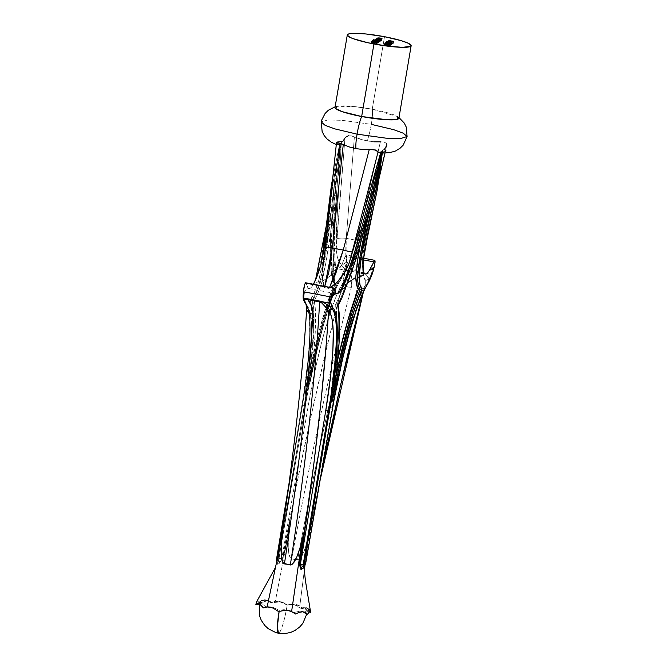 <?xml version="1.0" encoding="UTF-8"?>
<svg xmlns="http://www.w3.org/2000/svg" width="667" height="667" viewBox="0 0 667 667"><rect width="100%" height="100%" fill="white"/><g stroke="black" fill="none" stroke-linecap="round" stroke-linejoin="round"><path stroke-width="0.5" stroke-dasharray="3.33 2.5" d="M305.87 303.668L306.912 307.579A583.692 82.241 -79.3 0 1 277.922 561.114L287.927 492.396L296.173 426.572L302.535 364.649L306.912 307.579A84.267 11.873 100.7 0 0 307.454 308.154L309.546 311.622L310.33 314.516L311.614 327.555L311.231 346.448L309.188 370.043L304.135 406.253L278.689 560.455A4.044 0.675 9.4 0 0 278.748 560.372L277.922 561.114A4.044 3.944 48.7 0 1 277.722 561.872L279.99 546.023L277.655 561.689L278.439 561.381A4.044 1.284 -155.6 0 1 278.372 561.489L277.03 559.513L278.748 560.363L276.697 565.082L279.49 563.165L281.833 558.287L281.507 559.321L283.05 557.42L285.092 550.775L286.918 541.262L275.346 601.301L270.752 602.768L267.767 600.742L264.649 600.008L261.589 600.617L258.679 602.468L257.987 601.05L256.87 601.334M363.623 273.137L362.356 260.689L363.098 270.193A64.524 9.088 -79.3 0 1 362.356 260.689L364.399 245.689L368.184 227.005L366.425 226.672L361.247 254.736L358.721 264.707L356.486 268.893L354.294 271.169L353.335 271.611L348.624 270.719L345.231 268.951L342.121 266.158L338.719 260.905L337.46 257.637L336.168 249.975L336.902 221.069L335.134 220.735L334.325 239.978L334.801 255.453A64.524 9.088 100.7 0 0 337.752 268.793A64.524 9.088 100.7 0 0 341.571 265.483L346.365 262.189L345.223 267.184L342.179 274.662L333.408 292.363L326.53 311.581L319.51 335.801L310.689 373.245L305.002 402.951L305.861 402.985L278.981 558.171A4.044 0.459 9.8 0 0 281.566 558.354A4.044 0.459 9.8 0 0 281.833 558.296A4.044 0.459 9.8 0 0 281.833 558.287L308.713 403.101L316.2 365.216L322.653 338.586L329.398 315.316L336.01 296.848L342.079 284.317A84.267 11.873 100.7 0 0 342.98 282.758L326.663 348.041L310.997 416.375L296.215 486.693L282.55 557.929L281.833 558.287L308.713 403.101A4.044 0.459 -170.2 0 1 305.861 402.985L278.981 558.171L278.698 559.321L278.014 558.804L276.421 559.896L303.535 395.264L308.137 358.696L309.696 335.618L309.513 317.867L307.612 306.545L304.127 300.859L303.202 297.057A79.498 11.197 100.7 0 0 305.436 302.926A121.753 17.159 -79.3 0 1 301.984 405.027L289.011 483.642M283.817 603.018L287.219 604.977A24.287 3.418 -79.3 0 1 278.964 633.1C281.791 629.69 284.542 620.318 287.219 604.977L290.929 604.369L294.514 604.711L297.715 606.003L300.308 608.129L302.768 607.579L304.769 607.912L306.178 609.121L306.887 611.114L306.928 610.347L304.444 612.798L302.643 611.564L300.158 611.089L293.905 612.531L290.745 610.822L287.068 609.855L283.158 609.721L279.306 610.422L272.611 607.112L269.251 606.737L266.208 607.278L262.356 603.91L260.789 603.618L259.63 604.285L260.197 601.476L262.073 602.609L264.332 601.184L266.967 600.734L269.793 601.317L272.611 602.868L276.23 601.926L280.065 601.967L283.817 603.018M259.73 602.418L260.63 601.392L257.612 600.817M279.139 611.339A24.287 3.418 -79.3 0 1 279.306 610.422L279.139 611.339M335.142 106.795L337.11 106.295L354.536 106.595L372.244 109.23L384.509 36.702L372.244 109.23A32.383 4.519 9.6 0 0 335.026 107.47M373.77 141.813L363.882 140.212L354.385 136.902L346.223 238.352L357.237 240.445L380.398 141.838L373.77 141.813L367.15 140.92A18.209 2.568 100.7 0 0 371.294 124.362A18.209 2.568 100.7 0 0 372.244 109.23A18.209 2.568 -79.3 0 1 371.294 124.362L342.296 120.335L327.697 119.968L321.286 122.003L327.697 119.968L342.296 120.335L371.294 124.362A18.209 2.568 -79.3 0 1 367.15 140.92L360.655 139.32L351.317 135.851L348.374 135.785L345.406 137.377L342.746 141.571A25.296 3.527 9.6 0 0 338.269 144.656L336.293 144.564M337.285 144.947L336.401 143.572L337.285 144.947L339.72 143.655L326.797 243.013L323.612 260.772M303.36 293.33L303.618 291.604L308.412 288.311L307.103 286.593L306.036 283.417L334.634 288.844L306.036 283.417L305.478 282.825L308.396 288.311A64.524 9.088 100.7 0 0 308.996 288.578A64.524 9.088 100.7 0 0 313.423 284.242M335.976 293.547A64.524 9.088 -79.3 0 1 335.968 293.538L331.174 296.84L335.968 293.538M328.898 288.436L330.524 287.494L328.898 288.436L324.179 287.535L328.898 288.436L329.606 287.319M324.179 287.535L323.879 286.226L324.179 287.535L324.762 286.393M336.41 143.363L338.269 144.656L339.72 143.655L337.419 160.33L332.541 184.601L331.741 184.509L332.541 184.601L329.39 209.413L332.541 184.601L337.419 160.33L329.023 226.488L327.597 226.221L329.023 226.488L327.981 234.834L324.07 258.304L325.404 246.873M345.223 256.445L363.457 259.905L345.223 256.445L341.562 265.483L345.223 256.445M371.361 266.95L369.143 270.719L373.92 267.417L372.936 267.058L374.129 267.284L372.936 267.058A8.096 1.142 -79.3 0 1 371.11 274.387L349.892 269.935L345.498 269.893A8.096 1.142 100.7 0 0 347.465 262.223L346.548 262.048L346.748 258.171L345.981 254.944M345.99 286.368L345.289 286.16C351.401 270.71 357.279 252.276 362.931 230.857L377.397 175.263L362.923 230.857L361.139 230.515L362.923 230.857L358.738 246.09L349.741 274.287L345.206 286.143A80.707 11.372 -79.3 0 1 337.335 305.027L335.568 304.686A80.707 11.372 100.7 0 0 343.413 285.876L352.451 260.455L356.92 245.773L381.841 150.959L363.698 228.756L364.515 228.906L363.698 228.756L360.463 243.805L381.841 150.959L381.541 152.918L381.841 150.959L382.633 150.417L382.291 152.935L382.633 150.417L384.626 148.974L386.593 146.048L384.976 152.91L386.785 144.405L385.718 142.88L383.442 141.946L380.398 141.838L384.717 142.313L386.418 143.605M374.47 190.587L374.287 191.354L374.47 190.587M363.073 270.869L362.356 260.689C363.14 251.909 365.082 240.679 368.184 227.005L366.425 226.672L379.556 165.558L376.43 188.619L368.184 227.005L369.126 227.647M359.029 277.672L363.965 274.27L359.029 277.672L357.52 277.664L359.029 277.672M345.431 286.193L346.073 286.585L341.129 289.987L346.065 286.602M378.564 180.515L363.557 244.089A8.096 1.868 13.2 0 0 363.69 243.864A8.096 1.868 13.2 0 0 357.237 240.445L346.223 238.352L346.023 260.489L347.015 267.484L348.624 270.719L353.335 271.611L352.535 268.526L352.968 261.806L357.237 240.445A8.096 1.868 -166.8 0 1 363.69 243.847A8.096 1.868 -166.8 0 1 363.557 244.089L378.673 179.765L361.247 254.736L364.741 234.409L382.458 151.526L382.633 150.417L381.841 150.959L381.482 152.918L381.841 150.959L381.057 151.501L381.841 150.959L359.071 238.177L352.451 260.455L343.413 285.876L347.524 283.05L343.413 285.876L339.336 296.965L335.568 304.686L337.335 305.027A132.683 18.693 -79.3 0 1 332.85 391.412A132.683 18.693 -79.3 0 1 335.951 375.988M380.774 152.901L381.057 151.501L380.607 152.893L381.057 151.501L379.598 152.501L381.057 151.501L380.774 152.901M330.265 296.823L329.798 296.748M378.681 152.801L379.598 152.501A25.296 3.527 9.6 0 0 384.084 149.416L382.633 150.417L379.556 165.558L376.43 188.619L377.364 189.27L376.43 188.619L368.184 227.005L369.109 227.705M309.338 609.68L310.447 612.298L309.338 609.68L307.745 608.187L305.603 607.92L302.985 608.888L299.808 605.944L297.073 604.719L294.03 604.185L287.752 605.227L281.949 601.892L275.346 601.301L286.918 541.262L290.345 517.208L289.011 527.847L288.044 545.673L288.911 554.552L289.778 557.095L291.679 558.904L298.891 559.796L301.526 556.903L303.827 552.159L307.153 542.121L311.931 521.302L308.471 539.194L305.094 564.357L307.537 545.172L304.144 562.831A4.044 3.985 64.3 0 1 304.202 562.039A583.692 82.241 100.7 0 1 320.594 477.347L304.202 562.039L303.485 562.398L330.365 407.212L337.844 369.326L344.305 342.696L351.05 319.426L357.662 300.959L363.732 288.427A84.267 11.873 100.7 0 0 364.632 286.868L363.115 292.721M334.217 223.153L333.008 250.909L333.808 273.437L322.069 281.516L327.48 254.711L330.432 235.067L340.512 143.113L334.217 223.153L332.433 222.82L331.191 251.376L332.333 272.886A80.707 11.372 100.7 0 0 335.051 284.476A132.683 18.693 100.7 0 0 307.654 386.627A132.683 18.693 100.7 0 0 312.139 300.242A80.707 11.372 100.7 0 0 320.018 281.357L325.504 255.294L329.873 224.579L331.657 224.921L325.796 263.899A80.707 11.372 -79.3 0 1 312.731 300.358L312.139 300.242L312.731 300.358A132.683 18.693 -79.3 0 1 308.237 386.735L307.654 386.627L308.237 386.735A132.683 18.693 -79.3 0 1 335.643 284.584L335.051 284.476L335.643 284.584A80.707 11.372 -79.3 0 1 333.091 258.879L333.175 242.196L334.217 223.153L332.433 222.82L336.827 166.883L340.512 143.113L342.746 141.571L341.296 142.571L336.035 181.424L334.609 182.133L340.512 143.113L334.217 223.153M324.837 252.593L336.443 143.997M333.792 273.528L334.584 281.274L336.201 285.593L329.631 304.277L322.961 327.055L316.483 352.876L310.505 380.557L313.548 354.894L315.258 332.358L315.541 313.974L314.399 300.609L318.092 292.621L322.061 281.599L333.792 273.528L322.069 281.516L333.792 273.528A81.924 11.539 100.7 0 0 336.201 285.593L335.643 284.584A80.707 11.372 -79.3 0 1 333.091 258.879L333.792 273.528M348.374 135.785L351.317 135.851L354.385 136.902L346.223 238.352A8.096 1.701 4.6 0 0 336.843 239.019L344.956 138.144L336.168 249.975L336.418 229.031L341.321 142.846L336.902 221.069L335.142 220.735L337.452 181.216L340.579 158.154L337.452 181.216L335.142 220.735C334.167 234.809 334.059 246.381 334.801 255.453L335.268 263.44L336.618 267.917L337.594 268.751L338.761 268.618L341.562 265.483L346.548 262.048L347.465 262.223A4.044 0.567 -170.4 0 1 347.224 262.198L346.365 262.189L341.571 265.483M305.002 402.951L278.014 558.804L305.002 402.951A121.753 17.159 -79.3 0 1 339.728 279.323A79.498 11.197 100.7 0 0 344.806 268.417A1.217 0.95 -158.9 0 0 345.039 269.093L344.681 271.302A80.599 11.356 -79.3 0 1 340.27 280.482A120.652 17 100.7 0 0 305.861 402.985A4.044 0.459 9.8 0 0 308.713 403.101A116.983 16.483 -79.3 0 1 342.079 284.317A84.267 11.873 100.7 0 0 342.98 282.758A8.096 3.477 -165.4 0 0 351.209 287.894A575.596 81.099 100.7 0 0 291.679 558.904L297.582 560.022A575.596 81.099 -79.3 0 1 299.525 549.475A575.596 81.099 -79.3 0 1 354.094 300.675A575.596 81.099 -79.3 0 1 361.281 273.237L349.558 271.01L351.15 275.046L351.893 279.29L351.209 287.894A575.596 81.099 100.7 0 0 291.679 558.904L289.778 557.095L288.186 549.241L288.528 533.191L290.345 517.208L285.159 548.391L282.55 557.929A4.044 3.985 64.3 0 1 282.341 558.696L284.901 551.542L287.669 536.843L285.092 550.775M299.291 559.021L300.609 549.942L299.316 558.746M307.195 610.23L309.897 610.905M304.627 568.042L299.808 605.944L304.636 568.009M366.858 285.268A1.217 1.126 31.5 0 1 366.466 285.451A80.599 11.356 100.7 0 0 367.334 283.959L369.026 279.44C368.576 277.28 367.025 275.171 364.357 273.103L371.11 274.387A80.707 11.372 -79.3 0 1 369.026 279.44L366.208 274.612L364.357 273.103L361.614 272.161A4.044 0.567 100.7 0 0 361.281 273.237A575.596 81.099 -79.3 0 0 297.582 560.022L299.942 558.996L303.827 552.159L308.521 536.977L311.931 521.302L304.202 562.039A4.044 3.985 -115.7 0 0 304.144 562.831L303.452 563.49A4.044 3.985 62 0 1 303.485 562.398A4.044 0.459 9.8 0 0 303.435 562.456A4.044 0.459 9.8 0 0 305.178 563.148L304.319 565.057L305.569 564.024L305.044 564.324L305.178 563.148L332.058 407.962A4.044 0.459 -170.2 0 1 330.315 407.27A4.044 0.459 -170.2 0 1 330.365 407.212L303.485 562.398L304.444 561.172L311.931 521.302L304.144 562.831L303.452 563.49L303.877 565.908M283.4 524.045L283.5 523.328M281.991 533.9L281.407 537.952M303.527 607.595L306.645 607.887L302.985 608.888L300.308 608.129L302.985 608.888L299.808 605.944L294.03 604.185L287.219 604.977L289.895 604.444L294.514 604.711L300.308 608.129L304.769 607.912L306.887 611.114L309.063 611.822L306.887 611.114L306.928 610.347L304.444 612.798M257.987 601.05L257.237 600.909L257.987 601.05L258.679 602.468L262.073 602.609L258.679 602.468L261.589 600.617M259.63 604.285L260.197 601.476L262.073 602.609L266.967 600.734L269.226 601.117L272.611 602.868L270.752 602.768L266.758 600.35L269.226 601.117M332.658 178.739L339.67 143.847L340.512 143.113L336.06 167.417L340.512 143.113L331.657 224.921L329.873 224.579L336.06 167.417L333.025 183.225L331.499 184.542L339.72 143.655L341.296 142.571L336.035 181.424L334.601 182.408L330.574 237.419L330.34 257.295L331.441 272.453L336.41 269.043L335.226 263.732L334.801 255.453L335.226 263.732L336.41 269.043L331.474 272.436L336.41 269.043L335.168 266.817L333.542 258.504L332.9 238.161L336.026 181.432L337.452 181.216L336.035 181.424L333.717 220.944L335.134 220.735L333.717 220.944C331.899 244.355 333.041 265.8 336.293 269.109L331.441 272.453C329.882 260.655 329.882 243.972 331.457 222.411L332.433 222.82L331.457 222.411L334.709 181.274L336.827 166.883L332.433 222.82C330.84 244.189 330.782 260.872 332.249 272.87L331.549 272.661M331.074 391.07L334.592 363.048L336.568 338.461L336.902 318.651L335.568 304.686A132.683 18.693 100.7 0 1 336.96 321.694A132.683 18.693 100.7 0 1 331.074 391.07L332.85 391.412L331.074 391.07L337.794 359.246A132.683 18.693 100.7 0 0 331.074 391.07M379.114 152.768L379.598 152.501M384.084 149.416L384.626 148.974M407.087 136.51L403.31 133.217L393.547 129.631L371.294 124.362M398.883 118.276A32.383 4.519 9.6 0 0 372.244 109.23L397.299 116.475L398.999 117.592M306.887 611.114L306.845 613.873M278.447 633.241L278.964 633.1M266.208 607.278L262.356 603.91L259.955 603.977M259.38 603.635L261.306 605.186M303.277 611.864L300.158 611.089L293.905 612.531L295.531 614.015L293.905 612.531L287.068 609.855L279.306 610.422L278.539 611.564L279.306 610.422L272.611 607.112L267.45 606.945M278.664 601.225L275.346 601.301L270.752 602.768L280.065 601.967L287.752 605.227L281.949 601.892L278.664 601.225M305.669 303.126L305.436 302.926A1.217 1.201 -51.6 0 0 305.761 304.01M303.593 291.779A6.878 0.967 100.7 0 1 303.618 291.604L308.396 288.311L309.496 288.578L310.764 287.886L313.74 283.667M319.443 281.282L319.935 281.349C324.037 265.516 327.347 246.59 329.873 224.579L328.506 224.445L332.925 183.558L336.06 167.417L329.873 224.579L328.506 224.445C325.98 246.657 322.653 265.624 318.518 281.341L313.64 284.701L315.816 279.256L313.573 284.759L317.1 276.205L313.573 284.759L318.509 281.357L314.282 292.546L310.438 299.958L312.006 314.841L311.564 336.827L309.129 364.449L304.869 395.881L311.514 362.806L319.018 331.691L326.863 304.619L334.551 283.367L332.525 279.99L331.474 272.436A79.498 11.197 100.7 0 0 334.551 283.367A131.466 18.526 100.7 0 0 304.869 395.881A131.466 18.526 100.7 0 0 310.438 299.958A79.498 11.197 100.7 0 0 318.509 281.357L313.573 284.759L318.518 281.341L324.12 255.344L327.564 232.366L332.925 183.558L331.499 184.542L326.221 226.146L327.264 226.155M332.108 272.836L331.474 272.436M303.61 291.654L304.119 291.863A4.044 0.567 -170.4 0 1 304.319 291.913A4.044 0.567 -170.4 0 0 304.119 291.863L303.577 291.771M341.562 265.483L346.548 262.048L346.54 255.569M323.703 244.514L320.602 261.264L317.167 275.021M369.159 270.702L373.937 267.425M334.634 288.844L334.509 288.302M320.018 281.357A80.707 11.372 -79.3 0 1 312.139 300.242A132.683 18.693 -79.3 0 1 307.654 386.627A132.683 18.693 -79.3 0 1 335.051 284.476A80.707 11.372 -79.3 0 1 332.333 272.886M331.407 272.486L331.399 272.528C331.916 279.515 332.966 283.433 334.567 284.267L334.567 284.275M307.654 386.627L306.453 388.669L304.869 395.881L306.453 388.669L307.654 386.627M322.069 281.516L325.796 263.899A80.707 11.372 -79.3 0 1 312.731 300.358L314.399 300.609A81.924 11.539 100.7 0 0 322.061 281.599L322.069 281.516M336.193 284.859L336.201 285.593A133.892 18.868 100.7 0 0 310.505 380.557A133.892 18.868 100.7 0 0 314.399 300.609L312.731 300.358A132.683 18.693 -79.3 0 1 308.237 386.735L310.355 381.366C318.484 341.145 327.13 309.163 336.31 285.418M333.783 272.444L333.808 273.437M310.505 380.557L309.196 385.434L308.237 386.735A132.683 18.693 -79.3 0 1 335.643 284.584L336.01 284.717M287.669 536.843L290.345 517.208C287.969 530.54 286.602 545.998 282.55 557.929A583.692 82.241 -79.3 0 1 342.98 282.758L344.389 277.222L344.681 271.302A80.599 11.356 -79.3 0 1 340.27 280.482A4.044 3.752 31.5 0 1 342.079 284.317A4.044 3.752 -148.5 0 0 340.27 280.482A1.217 1.126 31.5 0 1 339.728 279.323M346.365 262.189L347.224 262.198A7.979 1.126 -79.3 0 1 345.147 270.068L345.689 270.96L345.498 269.893A8.096 1.142 100.7 0 0 347.465 262.223A4.044 0.567 -170.4 0 1 347.224 262.198A7.979 1.126 -79.3 0 1 345.147 270.068L345.689 270.96L349.558 271.01C352.151 276.405 352.701 282.033 351.209 287.894A8.096 3.477 14.6 0 1 342.98 282.758L345.039 269.093A1.217 0.95 21.1 0 1 344.806 268.417A6.878 0.967 100.7 0 0 346.365 262.189M302.485 405.311A120.652 17 100.7 0 0 305.903 304.135A120.652 17 100.7 0 1 302.485 405.311A4.044 0.675 -170.6 0 1 304.194 406.17A4.044 0.675 9.4 0 0 302.485 405.311L286.502 502.143L302.485 405.311L301.968 405.052L289.061 483.25M301.968 405.052C307.504 371.002 310.097 343.955 309.755 323.912C309.488 314.816 308.588 308.746 307.037 305.694L305.87 304.102A1.217 1.201 128.4 0 1 305.436 302.926M303.202 297.057A1.217 1.117 -8.9 0 0 303.185 297.474M331.399 272.52C329.848 260.597 329.865 243.905 331.441 222.453L334.601 182.408M315.558 279.848L314.007 283.758M317.1 276.205L320.802 265.091M339.72 143.655L332.641 178.873M340.27 280.482A120.652 17 100.7 0 0 305.861 402.985M277.13 559.588A4.044 1.284 -155.6 0 1 278.439 561.372L278.748 560.372A4.044 0.675 9.4 0 0 277.03 559.513M278.748 560.372L304.194 406.17A4.044 0.675 -170.6 0 1 304.135 406.253L278.689 560.455L276.697 565.082L279.49 563.165L282.341 558.696A4.044 3.985 -115.7 0 0 282.55 557.929L281.833 558.287A4.044 3.985 62 0 1 281.507 559.321L281.833 558.296L278.981 558.171L281.507 559.321L281.833 558.296M306.703 308.654A8.096 5.353 3.5 0 1 306.912 307.579A84.267 11.873 100.7 0 0 307.454 308.154A4.044 3.994 -51.6 0 0 306.036 304.235A4.044 3.994 128.4 0 1 307.454 308.154A116.983 16.483 -79.3 0 1 304.135 406.253M304.194 406.17C311.747 354.452 316.258 315.041 306.028 304.227L306.528 305.703M360.955 256.703L359.738 261.864L357.62 267.042L355.369 270.26L353.335 271.611C351.592 268.801 352.893 258.412 357.237 240.445L380.398 141.838M386.835 145.248L386.785 144.405M336.168 249.975L336.843 239.019A8.096 1.701 -175.4 0 1 346.223 238.352C345.189 256.953 345.99 267.742 348.624 270.719L344.155 268.134L340.295 263.757L337.46 257.637L336.168 249.975M282.758 528.456L277.922 561.114A4.044 3.944 -131.3 0 1 277.722 561.872L278.689 560.455L277.922 561.114L277.931 560.513L280.724 542.179M277.931 560.513L283.308 524.662M303.468 562.523L303.393 563.457L305.178 563.148L303.485 562.398A4.044 3.985 -118 0 0 303.452 563.49L305.178 563.148L332.058 407.962A120.652 17 -79.3 0 1 366.466 285.451A80.599 11.356 100.7 0 0 367.334 283.959L369.026 279.44A4.044 3.41 164.5 0 0 365.358 281.216L362.998 274.262A4.044 2.126 -57.4 0 1 364.357 273.103A4.044 2.126 122.6 0 0 362.998 274.262L361.281 273.237A4.044 0.567 -79.3 0 1 361.614 272.161L349.892 269.935A4.044 0.567 100.7 0 0 349.558 271.01L361.281 273.237L362.998 274.262L365.174 279.49L365.341 284.175L364.632 286.868A84.267 11.873 -79.3 0 1 363.732 288.427A116.983 16.483 100.7 0 0 330.365 407.212M332.941 397.749L332.85 391.412A132.683 18.693 100.7 0 0 337.335 305.027A80.707 11.372 100.7 0 0 345.206 286.143M332.85 391.412L333.3 393.772L332.741 399.149M362.931 230.857L363.915 231.166L362.931 230.857M366.875 229.131L365.491 229.089M346.498 276.188L344.656 281.441M382.308 152.935L382.633 150.417M372.311 273.87A1.217 0.95 21.1 0 1 371.11 274.387A8.096 1.142 100.7 0 0 372.936 267.058L373.937 267.392M363.348 292.221L365.091 285.518L365.358 281.216A4.044 3.41 -15.5 0 1 369.026 279.44A80.707 11.372 100.7 0 0 371.11 274.387A1.217 0.95 -158.9 0 0 372.211 274.054M303.435 562.456L330.315 407.27A4.044 0.459 9.8 0 0 332.058 407.962L332.575 408.162M332.058 407.962A120.652 17 -79.3 0 1 366.466 285.451A4.044 3.752 -148.5 0 0 363.732 288.427A4.044 3.752 31.5 0 1 366.466 285.451M367.334 283.959A4.044 3.677 -151.3 0 0 364.632 286.868A4.044 3.677 28.7 0 1 367.334 283.959M330.315 407.27C339.195 355.611 353.56 303.96 364.215 287.06L365.091 285.518L364.632 286.868M345.689 270.96L349.558 271.01A4.044 0.567 -79.3 0 1 349.892 269.935L345.448 270.302M281.507 559.321L278.981 558.171L279.49 563.165L279.606 561.306L278.698 559.321L278.014 558.804L276.413 559.98M276.697 565.082L277.297 562.898L276.772 560.647L277.297 562.898L276.697 565.082L278.439 561.381M278.689 560.455L278.689 560.455A4.044 3.952 -129.9 0 1 278.372 561.489M277.922 561.114L283.508 523.295M303.71 567.309L303.702 566.817M305.044 564.324L303.327 565.508M303.785 567.775L300.992 569.693M301.559 567.5L301.15 568.584M376.388 42.288L376.055 44.264L370.852 43.28L371.185 41.304L370.852 43.28L371.552 41.371L371.277 42.988L371.811 43.088L372.144 41.112L371.461 43.33L371.786 41.421L371.461 43.33L373.061 43.63L373.387 41.721L373.061 43.63L373.687 41.779L373.412 43.388L373.945 43.497L374.279 41.521L373.595 43.73L373.92 41.821L373.595 43.73L376.138 44.214L376.471 42.238L376.055 44.264L376.388 42.288M370.852 43.28L376.138 44.214L370.852 43.28M376.813 41.779L376.505 43.605L375.938 43.297L376.547 41.404L376.23 43.288L376.98 43.688L377.322 41.713L376.98 43.688L374.704 43.538L375.037 41.562L374.704 43.538L373.503 43.247L373.837 41.271L373.503 43.247L373.045 42.938L373.37 41.054L373.045 42.938L374.054 42.905L374.379 41.004L374.054 42.905L375.446 43.105L375.779 41.129L374.871 43.497L375.196 41.587L374.871 43.497L376.888 43.73L373.045 42.938L376.48 43.622L376.813 41.779M377.355 41.671L376.98 43.688M373.503 43.247L373.045 42.938M376.505 43.605L375.938 43.297M374.896 43.072L373.495 43.063L374.896 43.072L375.146 41.579L374.896 43.072L373.52 43.022L374.896 43.072M374.737 41.504L374.412 43.405L374.737 41.504M374.029 41.329L373.712 43.205L374.029 41.329M373.812 41.262L373.712 43.205M373.52 43.022L373.837 41.112M377.722 41.371L377.389 43.347L372.053 42.338L372.386 40.362L372.053 42.338L372.453 40.37L372.128 42.279L377.472 43.297L377.805 41.321L377.389 43.347L377.722 41.371M372.053 42.338L377.472 43.297L372.053 42.338M373.212 39.787L372.878 41.763L373.278 39.803L372.961 41.713L378.297 42.721L378.631 40.745L378.222 42.78L378.556 40.804L378.222 42.78L377.564 42.655L377.872 40.804L377.564 42.655L378.031 42.971L378.364 40.995L378.031 42.971L375.713 42.821L376.046 40.845L375.713 42.821L374.087 42.221L374.412 40.328L374.087 42.221L375.154 42.196L375.471 40.287L375.154 42.196L372.878 41.763L373.212 39.787M377.564 42.655L374.087 42.221M374.395 40.287L374.104 42.338L378.031 42.971M374.854 40.554L374.562 42.313L375.796 42.771L376.121 40.862L375.796 42.771L377.564 42.88L377.872 41.062L377.564 42.88L376.33 42.421L376.663 40.445L376.33 42.421L377.58 42.863L375.463 42.705L374.637 42.279L376.33 42.421L374.562 42.313L374.879 40.395M377.564 42.88L377.922 40.87M374.562 42.313L374.871 40.362M378.814 40.629L378.481 42.605L374.671 41.879L375.004 39.903L374.671 41.879L375.071 39.912L374.754 41.821L375.413 41.946L375.738 40.037L375.413 41.946L374.971 41.788L375.229 39.753L374.904 41.662L376.03 41.696L376.346 39.787L376.03 41.696L375.346 41.362L375.671 39.445L375.346 41.362L377.372 41.554L377.697 39.645L377.372 41.554L379.431 41.946L379.765 39.97L379.356 41.996L379.69 40.02L379.356 41.996L377.289 41.604L377.622 39.628L377.289 41.604L375.796 41.454L376.13 39.478L375.788 41.504L377.514 41.963L377.839 40.053L377.514 41.963L378.998 42.246L379.331 40.27L378.914 42.296L379.248 40.32L378.914 42.296L376.98 41.929L377.314 39.953L376.98 41.929L375.363 41.754L375.696 39.778L375.346 41.779L376.955 42.246L377.28 40.337L376.955 42.246L378.556 42.546L378.889 40.57L378.481 42.605L378.814 40.629M374.971 41.788L378.481 42.605L375.363 41.754L379.431 41.946L375.346 41.362M376.105 39.645L375.796 41.454M375.663 39.945L375.363 41.754M376.03 41.696L374.904 41.662M376.713 38.728L376.38 40.704L376.78 38.744L376.455 40.654L380.265 41.371L380.599 39.395L380.182 41.429L380.515 39.453L380.182 41.429L379.523 41.304L379.84 39.453L379.523 41.304L379.99 41.621L380.323 39.645L379.99 41.621L377.672 41.471L378.014 39.495L377.672 41.471L376.055 40.87L376.371 38.978L376.055 40.87L377.08 40.837L377.405 38.936L377.08 40.837L376.38 40.704L376.713 38.728M379.523 41.304L376.055 40.87M376.288 39.353L376.063 40.987L379.99 41.621M376.822 39.203L376.522 40.962L377.755 41.421L378.081 39.511L377.755 41.421L379.523 41.529L379.831 39.712L379.523 41.529L378.289 41.071L378.623 39.095L378.289 41.071L379.548 41.487L376.53 41.046L378.289 41.071L376.522 40.962L376.847 39.053M379.523 41.529L379.882 39.52M376.522 40.962L376.83 39.011M377.647 38.603L377.347 40.395L380.523 41.196L380.774 39.278L380.44 41.254L376.638 40.529L376.972 38.553L376.638 40.529L377.038 38.561L376.713 40.47L377.397 40.604L377.722 38.694L377.397 40.604L376.888 40.295L377.214 38.394L376.888 40.295L379.056 40.495L379.381 38.586L379.056 40.495L380.999 40.862L381.332 38.886L380.924 40.92L381.257 38.944L380.924 40.92L379.131 40.579L379.465 38.603L379.131 40.579L378.256 40.42L378.589 38.444L378.256 40.42L377.347 40.395L377.672 38.469M377.397 40.604L380.44 41.254L380.857 39.22L380.523 41.196L379.139 40.937L379.465 39.028L379.139 40.937L378.131 40.729L378.456 38.836L378.031 40.712L377.322 40.42L377.655 38.444M377.347 40.395L376.888 40.295M378.389 38.094L378.081 39.887L381.182 40.737L381.516 38.761L381.182 40.737L377.372 40.02L377.705 38.044L377.372 40.02L377.78 38.052L377.455 39.962L378.139 40.095L378.464 38.186L378.139 40.095L377.63 39.787L377.956 37.886L377.63 39.787L379.798 39.987L380.123 38.077L379.798 39.987L381.741 40.353L382.074 38.378L381.666 40.412L381.999 38.436L381.666 40.412L379.873 40.07L380.207 38.094L379.873 40.07L378.998 39.912L379.331 37.936L378.998 39.912L378.081 39.887L378.406 37.961M378.139 40.095L381.182 40.737L381.591 38.711L381.257 40.687L379.882 40.429L380.207 38.519L379.882 40.429L378.873 40.22L379.198 38.327L378.873 40.22L378.081 39.945L381.666 40.412L377.664 39.77M385.051 43.247L384.709 45.223L384.234 45.089L384.567 43.113L384.234 45.089L384.701 43.155L384.392 44.981L389.603 45.965L389.937 43.989L389.52 46.023L389.853 44.047L389.52 46.023L384.851 45.131L385.184 43.155L384.709 45.223L385.051 43.247M384.234 45.089L389.603 45.965L384.234 45.089M385.718 42.838L385.409 44.631L386.035 44.906L386.368 42.93L385.951 44.956L386.285 42.98L385.951 44.956L384.876 44.531L385.201 42.621L384.876 44.531L386.485 44.606L386.81 42.696L386.485 44.606L387.452 44.881L387.76 43.08L387.452 44.881L387.994 44.897L388.311 43.022L387.994 44.897L388.969 45.039L389.295 43.13L388.969 45.039L390.353 45.564L390.687 43.588L390.353 45.564L388.519 45.481L388.853 43.505L388.519 45.481L388.928 43.513L388.603 45.423L389.386 45.514L390.12 43.647L389.82 45.464L388.936 45.106L389.27 43.13L388.936 45.106L387.569 45.081L387.902 43.105L387.569 45.081L387.035 44.981L387.369 43.005L387.035 44.981L386.401 44.664L386.743 42.688L386.401 44.664L385.409 44.631L385.826 44.931L384.876 44.531L386.201 44.556L390.378 45.523L385.409 44.631L385.734 42.705L385.393 44.656L386.035 44.906M385.184 42.58L384.876 44.531M390.712 43.555L390.37 45.548M389.82 45.464L390.178 43.455M387.035 44.981L386.401 44.664M387.477 42.238L387.16 44.147L388.119 44.439L388.411 42.738L388.119 44.439L389.678 44.581L389.995 42.671L389.678 44.581L390.687 44.831L390.962 43.197L391.029 45.106L391.362 43.13L391.029 45.106L389.119 44.997L389.461 43.022L389.119 44.997L387.869 44.614L388.202 42.638L387.869 44.614L386.635 44.489L386.968 42.513L386.635 44.489L385.559 44.055L385.876 42.154L385.559 44.055L387.16 44.147L387.477 42.238M390.687 44.831L385.559 44.055M385.801 42.505L385.743 44.247L391.029 45.106M388.594 42.813L388.294 44.581L389.22 44.947L389.536 43.038L389.22 44.947L390.495 44.997L390.795 43.188L390.495 44.997L389.603 44.639L389.937 42.663L389.603 44.639L390.52 44.972L388.286 44.647L389.603 44.639L388.294 44.581L388.619 42.671M386.385 42.38L386.085 44.164L386.727 44.439L387.043 42.53L386.727 44.439L387.76 44.481L388.069 42.638L387.76 44.481L387.06 44.197L387.394 42.221L387.06 44.197L387.777 44.456L386.068 44.214L387.06 44.197L386.085 44.164L386.418 42.188L386.068 44.189M387.76 44.481L387.06 44.197M386.085 44.164L386.727 44.439M390.495 44.997L390.854 42.988M388.294 44.581L388.603 42.63M388.778 42.179L388.444 44.155L386.335 43.522L386.668 41.546L386.335 43.522L386.993 41.646L386.677 43.538L388.553 44.097L388.869 42.204L388.553 44.097L388.894 42.213L388.586 44.022L390.395 44.139L390.712 42.229L390.395 44.139L391.712 44.631L392.046 42.655L391.712 44.631L389.862 44.514L390.195 42.538L389.862 44.514L388.444 44.155L388.778 42.179M388.553 44.097L391.712 44.631M392.071 42.621L391.737 44.597L388.586 44.022M389.411 42.354L389.103 44.139L389.962 44.464L390.287 42.555L389.962 44.464L391.187 44.522L391.496 42.705L391.187 44.522L390.345 44.197L390.679 42.221L390.345 44.197L391.204 44.497L389.753 44.422L389.086 44.164L390.345 44.197L389.103 44.139L389.428 42.213M391.187 44.522L391.537 42.521M389.103 44.139L389.42 42.188M390.537 42.046L390.203 44.022L389.67 43.922L390.003 41.946L389.67 43.922L390.295 42.004L390.012 43.688L390.545 43.797L390.537 42.046M389.67 43.922L390.545 43.797L389.67 43.922M388.144 41.121L387.81 43.097L387.327 42.963L387.66 40.987L387.327 42.963L387.794 41.02L387.485 42.846L392.696 43.839L393.03 41.863L392.613 43.889L392.946 41.913L392.613 43.889L387.944 43.005L388.277 41.029L387.81 43.097L388.144 41.121M387.327 42.963L392.696 43.839L387.327 42.963M388.811 40.654L388.477 42.63L387.994 42.496L388.327 40.52L387.994 42.496L388.469 40.562L388.161 42.388L393.363 43.372L393.697 41.396L393.288 43.43L393.622 41.454L393.288 43.43L388.611 42.538L388.944 40.562L388.477 42.63L388.811 40.654M387.994 42.496L393.363 43.372L387.994 42.496M334.4 283.617L334.475 284.184L334.4 283.617C324.621 307.07 313.19 350.317 305.178 394.13M310.622 299.983L311.672 300.158L310.622 299.983M319.368 281.266L318.584 281.307L319.368 281.266M361.873 288.836L360.722 289.286L361.873 288.836M259.813 602.101L259.23 604.294M308.996 288.578L336.56 293.813M365.308 274.02L337.752 268.793M363.632 258.212L346.156 254.894M284.951 551.367L285.142 550.483M275.454 567.55L275.263 568.451M261.297 603.61L258.346 603.327M302.193 611.406L304.511 612.123M268.367 606.803L266.517 607.003M289.895 604.444L291.696 604.252M336.168 284.826C335.184 284.851 334.4 280.89 333.808 272.953M385.051 152.901L386.793 145.489M304.444 561.172L311.322 524.512L304.444 561.172M311.531 523.428L320.127 480.04M301.401 545.281L299.341 558.579M376.863 41.596L376.53 43.572M373.353 41.004L373.011 42.98M373.828 41.079L373.495 43.055M378.389 40.954L378.056 42.93M375.213 39.72L374.879 41.696M375.654 39.411L375.321 41.387M380.357 39.603L380.023 41.579M377.197 38.352L376.863 40.328M377.939 37.844L377.605 39.82M378.397 37.927L378.064 39.903M387.402 42.963L387.068 44.939M391.396 43.08L391.062 45.056M388.111 42.48L387.777 44.456M388.886 42.104L388.553 44.08"/><path stroke-width="1" d="M289.011 483.642L276.421 559.896L276.772 560.647L277.03 559.513A4.044 1.284 -155.6 0 1 277.13 559.588L277.856 559.78M281.507 559.321L281.833 558.296M278.964 633.1A24.287 3.418 -79.3 0 1 278.447 633.241A24.287 3.418 -79.3 0 1 279.139 611.339L277.364 626.722L278.447 633.241L275.946 632.633L268.376 628.789L264.749 625.438L261.306 620.352L259.613 616.025L259.23 604.294M373.937 43.98A32.383 4.519 -170.4 0 1 347.299 34.942A32.383 4.519 -170.4 0 1 384.509 36.702L366.125 33.992L355.978 33.35L349.366 33.767L347.732 34.367L347.299 35.193L350.1 37.394L353.21 38.686L367.892 42.746L386.385 45.998L402.468 47.34L410.714 46.323L411.139 45.498L408.346 43.288L401.117 40.637L384.509 36.702A32.383 4.519 -170.4 0 1 411.147 45.74A32.383 4.519 -170.4 0 1 373.937 43.98L361.664 116.517L373.937 43.98M347.299 34.942L335.026 107.47A32.383 4.519 9.6 0 0 361.664 116.517L342.129 111.639L335.543 108.496L337.11 106.295M336.293 144.564L331.216 142.129L326.888 138.836L324.104 135.451L322.119 131.457L321.286 122.003L325.054 125.296L334.826 128.881L357.078 134.15A18.209 2.568 -79.3 0 1 361.664 116.517A18.209 2.568 100.7 0 0 357.078 134.15L334.826 128.881L325.054 125.296L321.286 122.003L321.752 119.935L325.137 113.407L328.381 110.222L335.142 106.795M325.504 246.823L336.401 143.572L338.036 142.896L340.395 143.363L349.475 146.998L355.978 148.608A18.209 2.568 -79.3 0 1 357.078 134.15A18.209 2.568 100.7 0 0 355.978 148.608L349.475 146.998L343.255 144.556L332.249 247.974L343.263 250.058L335.718 273.67L329.606 287.319M306.036 283.417L305.478 282.825L304.711 284.359L303.41 291.746L330.99 296.982L333.308 289.786L334.234 288.277L334.634 288.844L334.234 288.277L333.308 289.786L330.99 296.982L304.319 291.913A8.096 1.142 100.7 0 0 303.869 298.541L307.904 298.833L329.306 303.16A8.096 1.142 -79.3 0 1 329.798 296.748L330.265 296.823M385.893 42.079L391.387 43.105L385.868 42.113M378.889 40.57L375.004 39.903L377.322 39.503L379.765 39.97L376.13 39.478L379.248 40.32L375.688 39.828L378.889 40.57L375.696 39.778L379.248 40.32L376.13 39.478L377.705 39.578L375.679 39.386L376.363 39.72L375.004 39.903L378.889 40.57M374.42 40.245L378.631 40.745L373.295 39.737L378.631 40.745L376.83 40.979L374.395 40.287M376.471 42.238L371.185 41.304L376.471 42.238M377.322 41.713L373.353 40.987L377.355 41.671M377.805 41.321L372.386 40.362L377.805 41.321M376.388 38.894L380.599 39.395L376.788 38.678L380.599 39.395L378.798 39.628L376.355 38.936M380.857 39.22L376.972 38.553L379.098 38.461L381.257 38.944L377.83 38.561L380.857 39.22L377.68 38.419L379.39 38.519L376.972 38.553L380.857 39.22M381.591 38.711L377.705 38.044L379.84 37.952L381.999 38.436L378.472 38.011L381.591 38.711L378.414 37.911L380.132 38.011L377.705 38.044L381.591 38.711M385.184 43.155L389.937 43.989L385.184 43.155M386.743 42.688L390.595 43.43L387.369 43.005M392.046 42.655L386.668 41.546L392.071 42.621M390.879 41.821L390.003 41.946L390.879 41.821M388.277 41.029L393.03 41.863L388.277 41.029M388.944 40.562L393.697 41.396L388.944 40.562M303.877 565.908L303.785 567.775L303.702 566.833L303.785 567.775L303.702 566.833L303.785 567.775L300.992 569.693L300.308 565.649L299.525 566.008A4.044 3.944 48.7 0 1 299.575 565.224C299.358 554.477 303.26 538.786 305.328 525.846L300.609 549.942L291.596 611.597L300.609 549.942L305.328 525.846L300.083 556.336L299.575 565.224A583.692 82.241 100.7 0 0 328.564 311.689A84.267 11.873 100.7 0 0 329.106 312.264L331.199 315.733L331.983 318.626L333.267 331.666L332.883 350.559L330.84 374.154L325.788 410.363L300.342 564.565L299.575 565.224L313.932 463.173L321.252 399.174L326.63 339.561L328.564 311.689L324.529 305.444L321.577 302.768L319.626 301.909A575.596 81.099 -79.3 0 1 290.312 565.032L283.258 563.198L281.757 559.421L281.174 554.01L281.374 543.205L283.4 524.045M320.752 265.266L317.15 275.913L313.423 284.242A64.524 9.088 100.7 0 0 320.802 265.091L327.597 226.221L329.39 209.413L327.264 226.155L326.221 226.146L323.703 244.514M335.976 293.547L334.634 288.844L335.976 293.547L330.99 296.982L335.976 293.547A64.524 9.088 -79.3 0 0 336.56 293.813A64.524 9.088 -79.3 0 0 348.357 270.318L341.129 289.987L344.656 281.441M346.14 286.535L346.14 286.535C352.293 271.161 358.221 252.701 363.932 231.166L374.312 191.254L363.924 231.157C358.187 252.776 352.251 271.244 346.098 286.577L341.246 289.92L346.098 286.577L352.876 268.192L359.671 246.507L374.562 190.137L381.482 152.918L374.262 191.412L372.836 192.388L371.511 192.004L376.388 167.734L380.64 152.785L358.546 232.099L376.388 167.734L371.511 192.004L360.297 232.433L358.546 232.099L348.708 264.274L345.056 271.969L339.962 279.198L335.843 283.458L330.524 287.494L337.227 282.149L345.056 271.969L349.149 263.065L358.546 232.099L360.305 232.433L354.469 252.526L346.498 276.188M323.678 285.259L323.228 282.533L323.678 285.259M322.861 279.415L322.636 275.913L322.861 279.415M322.586 272.011L322.778 267.742L322.586 272.011M324.837 252.593L322.778 267.742L325.404 246.873L343.263 250.058L369.268 149.5L362.59 149.491L355.978 148.608L362.59 149.491L372.519 149.458L376.48 150.434L379.114 152.768L375.379 149.983L369.268 149.5L343.263 250.058A8.096 0.542 14.5 0 0 352.218 251.893L378.081 151.901L352.218 251.893A8.096 0.542 -165.5 0 1 343.263 250.058L329.698 287.16M369.126 270.719A64.524 9.088 -79.3 0 1 365.316 274.02A64.524 9.088 -79.3 0 1 363.098 270.193L364.174 273.153L365.157 273.979L366.316 273.845L369.126 270.719L374.129 267.284L369.143 270.719L374.737 260.397L375.137 260.997L374.129 267.284L375.104 262.056L374.737 260.397L375.137 260.997M374.737 260.397L373.828 261.873L363.457 259.905L373.828 261.873L371.361 266.95M335.951 375.988A132.683 18.693 -79.3 0 1 360.247 289.261L358.471 288.919L357.462 287.46L355.753 277.38L347.524 283.05L355.753 277.38L357.229 262.548L360.572 243.263L358.146 256.537L355.753 277.38A80.707 11.372 100.7 0 0 358.471 288.919L360.247 289.261A80.707 11.372 -79.3 0 1 357.52 277.664L359.972 256.845L365.491 229.089L364.515 228.906L366.875 229.131L361.314 257.012L359.021 277.689L363.874 274.345L359.021 277.689C359.471 266.275 362.089 250.092 366.875 229.131L375.938 190.253L378.164 174.729L374.47 190.587L378.164 174.729L381.541 152.918L375.938 190.253L366.875 229.131M365.491 229.089L374.287 191.354L365.491 229.089C360.772 249.875 358.146 266.066 357.604 277.68L357.52 277.664A80.707 11.372 100.7 0 0 360.247 289.261A132.683 18.693 100.7 0 0 336.143 375.096M363.623 273.137L363.081 264.124L364.457 251.851L377.364 189.278L375.938 190.253L377.364 189.278L369.109 227.705C363.823 250.442 361.497 271.202 363.874 274.345L363.073 270.869M358.404 277.772L357.604 277.68M377.364 189.27L382.291 152.935L377.188 188.919M374.262 191.412L372.836 192.388L380.774 152.901L372.836 192.388L359.113 241.913L351.1 267.05L345.881 280.474L341.246 289.92C346.473 281.541 355.536 256.153 361.614 232.866L360.297 232.433C356.503 246.59 352.518 259.213 348.357 270.318L344.714 281.149L341.296 288.903L338.319 293.113L337.052 293.813L335.968 293.538M349.149 263.065L352.218 251.893L349.149 263.065M384.626 148.974L386.835 145.248M384.976 152.91L378.673 179.765L384.976 152.91M363.115 292.721L340.387 386.001L320.594 477.347A583.692 82.241 100.7 0 1 363.115 292.721M336.41 143.363L336.568 142.371L337.419 142.013L342.746 141.571L345.406 137.377L348.374 135.785M257.237 600.909L255.853 604.41L257.579 603.377L259.38 603.635L263.307 607.895L267.133 606.953L279.99 546.023L267.133 606.953L273.036 608.021L278.539 611.564L285.117 610.313L288.461 610.639L291.596 611.597L295.531 614.015L299.141 612.364L302.476 611.814L305.328 612.448L307.62 614.24L310.205 610.805M300.992 569.693L300.308 565.649L299.525 566.008L299.175 565.149L299.316 558.821M261.306 605.186L263.307 607.895L267.133 606.953L270.052 607.145L273.036 608.021L278.539 611.564L285.117 610.313L288.461 610.639L291.596 611.597L295.531 614.015L299.141 612.364L302.476 611.814L305.328 612.448L307.62 614.24L304.444 612.798L307.62 614.24L309.897 610.905L310.397 611.005L310.447 612.298L309.063 611.822L310.447 612.298L310.48 611.506M310.447 611.189L306.712 588.536C305.052 579.006 304.36 572.169 304.636 568.009L305.094 564.357L304.627 568.042M283.5 523.328L281.407 537.952M304.26 531.132L300.333 546.832L296.798 557.028L294.355 561.856L291.621 564.799L284.409 563.907A575.596 81.099 100.7 0 0 312.948 314.232L311.873 306.837L307.904 299.683L319.626 301.909A575.596 81.099 -79.3 0 1 290.312 565.032L292.696 563.99L296.798 557.028L300.333 546.832L304.26 531.132M256.52 602.068L255.853 604.41L259.63 604.285L255.853 604.41L257.579 603.377L259.58 603.743M336.443 143.997L336.66 143.213L338.036 142.896L343.255 144.556L332.249 247.974L324.762 286.393L328.781 272.353L332.249 247.974L325.404 246.873L336.385 143.663M380.398 141.838L373.77 141.813M358.471 288.919L347.849 320.377L337.794 359.246A132.683 18.693 100.7 0 1 358.471 288.919M379.598 152.501L385.784 151.709L385.943 150.717L384.084 149.416M371.294 124.362L393.547 129.631L403.31 133.217L407.087 136.51L400.675 138.544L386.068 138.177L357.078 134.15L386.068 138.177L400.675 138.544L407.087 136.51L406.27 127.13L404.252 123.053L398.999 117.592M397.299 116.475L397.49 119.276L387.127 119.768L361.664 116.517A32.383 4.519 9.6 0 0 398.883 118.276L411.147 45.74M263.307 607.895L266.208 607.278L263.307 607.895M257.579 603.377L258.462 603.343M304.444 612.798L303.277 611.864M303.969 611.981L304.486 612.114M267.45 606.945L266.208 607.278M266.542 607.003L267.133 606.953M266.758 600.35L264.649 600.008L261.589 600.617M309.338 609.68L306.645 607.887M306.211 304.402L306.036 304.235A4.044 3.994 -51.6 0 0 305.903 304.135A1.217 1.201 128.4 0 1 305.861 304.102A1.217 1.201 -51.6 0 0 305.903 304.135A80.599 11.356 -79.3 0 1 303.852 299.408L303.302 297.824A1.217 1.117 171.1 0 1 303.202 297.057L303.36 293.33M327.255 226.155C325.588 240.72 323.437 253.693 320.802 265.091L317.1 276.205M331.499 184.542L332.541 184.601L331.499 184.542L326.221 226.121L315.558 279.848M326.213 226.13L332.641 178.873M283.308 524.662L281.374 543.205L281.174 554.01L282.541 562.031L284.409 563.907A575.596 81.099 100.7 0 0 312.948 314.232C313.215 309.213 311.531 304.36 307.904 299.683A4.044 0.567 100.7 0 0 307.904 298.833L303.869 298.541L304.469 299.325L303.869 298.541A8.096 1.142 100.7 0 1 304.319 291.913L303.41 291.746L303.96 287.627L304.711 284.359L305.794 282.85M317.167 275.021L315.816 279.256L326.221 226.146M329.998 306.303A80.707 11.372 -79.3 0 1 329.306 303.16L322.553 301.876L329.998 306.303L331.582 308.563A80.599 11.356 100.7 0 0 332.099 309.104A120.652 17 -79.3 0 1 328.673 410.288L303.118 565.649L303.985 565.124L329.54 410.263L334.801 372.57L336.918 348.016L337.327 328.347L335.993 314.782L334.167 309.563L331.682 306.086L330.757 302.284L331.174 296.84A6.878 0.967 -79.3 0 0 330.757 302.284A1.217 1.117 171.1 0 1 329.306 303.16A80.707 11.372 100.7 0 0 329.998 306.303L331.582 308.563A80.599 11.356 100.7 0 0 332.099 309.104A1.217 1.201 -51.6 0 0 332.991 308.162A1.217 1.201 128.4 0 1 332.099 309.104A120.652 17 -79.3 0 1 328.673 410.288L329.54 410.263L328.673 410.288L303.227 564.49A4.044 0.675 9.4 0 0 300.342 564.565L325.788 410.363A4.044 0.675 -170.6 0 1 328.673 410.288A4.044 0.675 9.4 0 0 325.788 410.363A116.983 16.483 100.7 0 0 329.106 312.264A4.044 3.994 128.4 0 1 332.099 309.104A4.044 3.994 -51.6 0 0 329.106 312.264A84.267 11.873 -79.3 0 1 328.564 311.689A4.044 3.977 143.1 0 1 331.582 308.563A4.044 3.977 -36.9 0 0 328.564 311.689L326.438 307.996A4.044 3.418 127.4 0 1 329.998 306.303A4.044 3.418 -52.6 0 0 326.438 307.996L321.577 302.768A4.044 1.434 112.5 0 1 322.553 301.876L329.998 306.303M346.073 286.585L341.846 297.774L337.994 305.194L339.57 320.077L339.119 342.054L336.685 369.676L332.424 401.117L339.078 368.034L346.573 336.927L354.427 309.847L362.106 288.594L360.088 285.218L359.029 277.672M301.15 568.584L302.218 566.5L305.569 564.032L332.558 408.179A121.753 17.159 100.7 0 1 367.292 284.559A1.217 1.126 31.5 0 1 367.133 284.984A1.217 1.126 -148.5 0 0 367.292 284.559A79.498 11.197 -79.3 0 0 372.369 273.645A1.217 0.95 21.1 0 1 372.311 273.87A1.217 0.95 -158.9 0 0 372.369 273.645A6.878 0.967 -79.3 0 0 373.92 267.434L372.369 273.645L363.156 292.513L356.42 309.788L349.4 332.491L342.53 359.221L334.342 398.266L305.569 564.032L303.985 565.124L329.54 410.263A121.753 17.159 100.7 0 0 332.991 308.162A79.498 11.197 -79.3 0 1 330.757 302.284A1.217 1.117 -8.9 0 1 329.306 303.16A8.096 1.142 100.7 0 1 329.798 296.748M277.03 559.513L286.502 502.143L276.872 560.83L276.48 560.147M305.87 304.102C303.877 300.975 302.976 298.758 303.177 297.465A1.217 1.117 -8.9 0 0 303.302 297.824L303.735 298.574A7.979 1.126 -79.3 0 1 304.11 291.896A7.979 1.126 -79.3 0 0 303.735 298.574L305.895 303.718M303.593 291.779A6.878 0.967 100.7 0 0 303.202 297.057M305.903 304.135A80.599 11.356 -79.3 0 1 303.852 299.408L305.87 303.668M306.528 305.703L306.912 307.579A8.096 5.353 -176.5 0 0 306.703 308.654A8.096 5.353 3.5 0 0 312.948 314.232A8.096 5.353 -176.5 0 1 306.703 308.654M304.469 299.325L303.735 298.574L304.469 299.325L307.904 299.683L304.836 299.258M386.418 143.605L386.785 144.405M323.612 260.772L323.478 261.606M346.065 286.602A79.498 11.197 -79.3 0 1 337.994 305.194A131.466 18.526 -79.3 0 1 332.424 401.117L332.941 397.749M332.741 399.149L332.424 401.117A131.466 18.526 -79.3 0 1 362.106 288.594A79.498 11.197 -79.3 0 1 359.038 277.872M371.511 192.004L360.297 232.433L361.614 232.866L372.836 192.388L371.511 192.004M363.49 272.678L363.106 264.315L363.573 258.746L369.126 227.605M373.937 267.4L372.319 273.862L367.142 284.967A1.217 1.126 31.5 0 1 366.858 285.268M305.569 564.032L332.575 408.154C341.629 355.036 356.82 301.1 367.142 284.967M319.626 301.059L322.553 301.876A4.044 1.434 -67.5 0 0 321.577 302.768L319.626 301.909A4.044 0.567 100.7 0 0 319.626 301.059A4.044 0.567 -79.3 0 1 319.626 301.909L307.904 299.683A4.044 0.567 -79.3 0 0 307.904 298.833L319.626 301.059M283.508 523.295L281.991 533.9M304.319 565.057L305.044 564.324L304.319 565.057M299.275 559.196L299.525 566.008A4.044 3.944 -131.3 0 1 299.575 565.224L300.342 564.565A4.044 3.952 -129.9 0 0 300.308 565.649A4.044 3.952 50.1 0 1 300.342 564.565L303.227 564.49A4.044 0.984 -7.5 0 0 300.308 565.649A4.044 0.984 172.5 0 1 303.227 564.49L303.118 565.649L303.66 565.308M303.118 565.649L301.559 567.5M376.271 41.321L376.838 41.629M373.378 40.962L373.837 41.271M374.045 41.229L375.229 41.096L374.737 41.504L373.853 41.046L375.229 41.096L375.146 41.579L375.229 41.096L373.853 41.046M378.364 40.995L377.897 40.679M374.896 40.337L377.889 41.062M374.879 40.395L377.897 40.904M375.679 39.386L376.363 39.72M380.323 39.645L379.857 39.328M376.855 38.986L379.848 39.712M376.847 39.053L379.857 39.553M377.222 38.319L377.73 38.628M377.964 37.811L378.472 38.119M386.368 42.93L385.743 42.655M390.687 43.588L389.303 43.063L390.12 43.647L388.853 43.505L390.712 43.555M386.376 42.371L388.094 42.505L386.385 42.38M387.394 42.221L386.418 42.188M388.628 42.605L390.82 43.197M387.06 42.463L388.094 42.505M388.619 42.671L390.829 43.022M389.445 42.163L391.504 42.705M389.428 42.213L391.521 42.546M358.171 277.755L358.954 277.714L358.171 277.755M305.661 282.766L334.4 288.227M374.887 260.355L363.632 258.212M256.803 601.442L275.629 567.158M378.798 152.818C386.843 153.652 395.381 151.467 396.24 150.575L400.108 148.199L403.176 145.173L407.087 136.51M306.845 613.873L302.86 623.328L299.842 626.855L294.922 630.532L290.395 632.508L284.742 633.608L278.447 633.241M289.061 483.25L276.405 559.93M303.177 297.465L303.602 291.629M332.658 178.739L331.491 184.526M378.564 180.515L385.051 152.901M280.724 542.179L282.758 528.456M283.375 524.179C294.964 443.98 302.743 372.111 306.703 308.579L305.878 303.685M320.127 480.04L363.348 292.221M346.106 286.543C343.247 295.064 340.579 301.284 338.111 305.203L338.111 305.203C341.296 322.611 339.495 353.985 332.716 399.308M369.134 227.647L377.389 189.22L382.308 152.935"/></g></svg>
